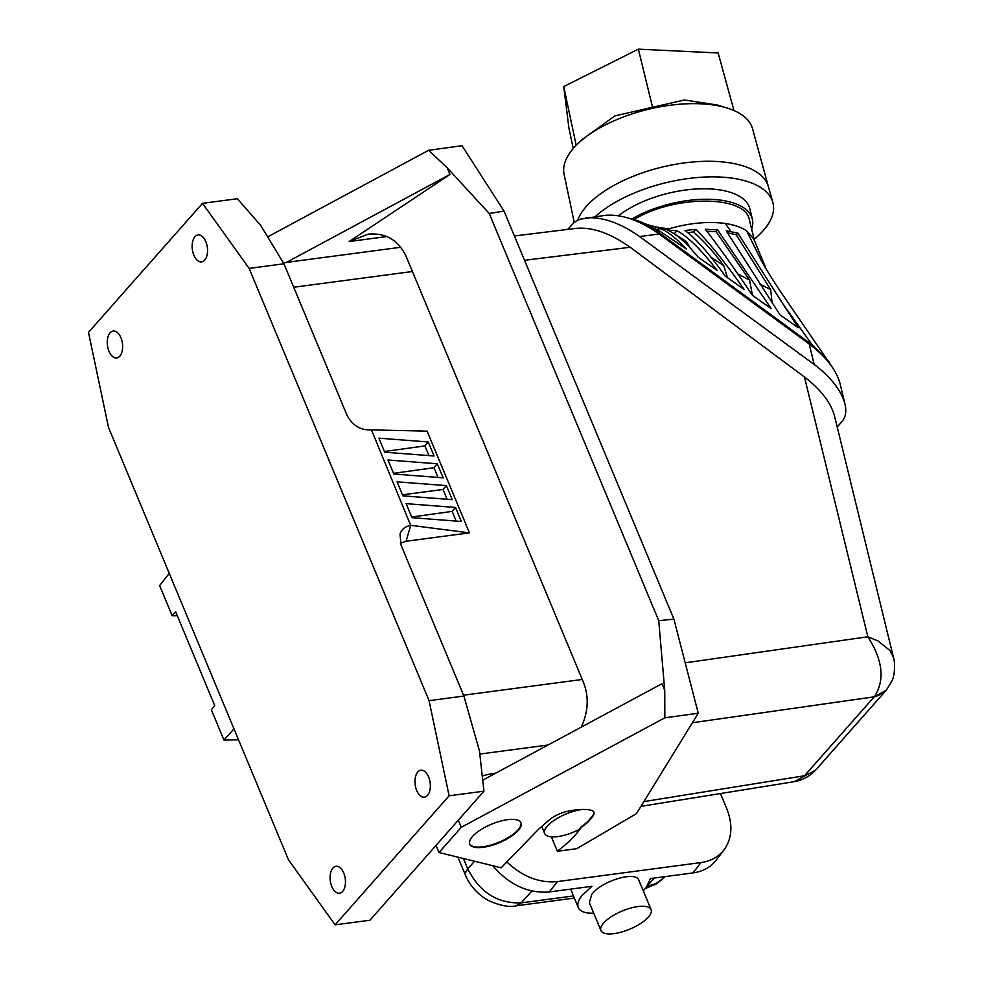 <?xml version="1.0" encoding="UTF-8"?>
<svg xmlns="http://www.w3.org/2000/svg" width="983" height="983" viewBox="0 0 983 983"><rect width="100%" height="100%" fill="white"/><g stroke="black" fill="none" stroke-linecap="round" stroke-linejoin="round"><path stroke-width="1.47" d="M238.55 739.843L223.915 740.002L211.357 709.824L214.712 705.585L175.699 611.856L172.185 615.739L159.627 585.561L169.248 573.372M177.284 615.677L172.185 615.739M581.334 727.101C588.276 711.643 589.038 696.873 583.619 682.792L406.225 256.637C398.496 240.147 385.815 232.652 368.183 234.163L349.149 241.548L449.968 174.433L286.409 262.412M267.646 236.878L428.613 150.301L447.204 167.786L489.227 213.495L658.733 620.691L664.741 690.385L661.964 683.726L482.714 780.158M582.759 809.439A27.168 9.83 157.4 0 0 581.69 809.562A27.168 9.83 157.4 0 0 555.112 819.662A27.168 9.83 157.4 0 0 544.668 833.51A27.168 9.83 157.4 0 0 557.816 836.582A27.168 9.83 157.4 0 0 579.098 829.541A108.683 39.308 -22.6 0 0 580.535 827.575L580.744 828.091A108.683 39.308 -22.6 0 1 557.373 851.253L576.775 848.685L636.492 813.605L698.249 713.228L673.896 619.13L504.046 211.087L462.022 145.717L428.613 150.301M447.204 167.786L449.968 174.433M283.952 263.788L260.655 225.34L237.333 198.726L202.51 203.334L249.141 268.408L283.952 263.788L346.864 414.912C352.197 425.27 360.233 430.259 370.947 429.89L427.101 431.132L469.444 532.86L406.065 541.252L400.364 543.243M427.519 795.394A13.59 7.557 -97.5 0 0 429.559 779.728A13.59 7.557 -97.5 0 0 420.871 770.23A13.59 7.557 -97.5 0 0 417.787 772.011A13.59 7.557 -97.5 0 0 415.748 787.678A13.59 7.557 -97.5 0 0 424.447 797.164A13.59 7.557 -97.5 0 0 427.519 795.394M249.141 268.408L429.067 700.658L449.12 795.788L335.105 924.843L369.915 920.235L483.943 791.18L479.471 751L463.89 696.05L400.978 544.914L400.032 534.039C401.629 529.198 405.193 526.335 410.722 525.463L371.439 429.829M335.105 924.843L288.474 859.781L108.548 427.531L88.482 332.389L202.51 203.334M204.71 260.102A13.59 7.557 82.5 0 1 201.626 261.883A13.59 7.557 82.5 0 1 192.938 252.385A13.59 7.557 82.5 0 1 194.966 236.719A13.59 7.557 82.5 0 1 198.05 234.949A13.59 7.557 82.5 0 1 206.749 244.435A13.59 7.557 82.5 0 1 204.71 260.102M110.084 332.795A13.59 7.557 82.5 0 1 113.168 331.025A13.59 7.557 82.5 0 1 121.855 340.511A13.59 7.557 82.5 0 1 119.815 356.178A13.59 7.557 82.5 0 1 116.744 357.959A13.59 7.557 82.5 0 1 108.044 348.461A13.59 7.557 82.5 0 1 110.084 332.795M342.637 891.47A13.59 7.557 82.5 0 1 339.553 893.24A13.59 7.557 82.5 0 1 330.866 883.754A13.59 7.557 82.5 0 1 332.905 868.087A13.59 7.557 82.5 0 1 335.989 866.306A13.59 7.557 82.5 0 1 344.677 875.804A13.59 7.557 82.5 0 1 342.637 891.47M837.209 427.003L841.792 421.818C845.65 417.333 846.707 411.386 844.975 403.964C841.153 390.288 830.893 377.128 814.17 364.472L809.206 343.976L659.114 233.991C639.405 220.167 621.391 213.962 605.086 215.338L579.872 219.27L574.355 222.244L567.658 229.42M814.17 364.472L639.638 236.571C619.929 222.748 601.915 216.543 585.61 217.931M495.702 773.166A39.246 14.192 157.4 0 0 494.621 773.302A39.246 14.192 157.4 0 0 482.26 776.017M436.047 845.392L439.008 852.519L501.195 867.78L536.3 831.593A56.903 20.582 -22.6 0 1 539.728 828.325L548.87 820.24A18.112 6.549 -22.6 0 1 567.572 811.294A50.514 18.272 -22.6 0 1 574.723 810.041A50.514 18.272 -22.6 0 1 590.918 810.189A18.112 6.549 -22.6 0 1 593.892 812.179A18.112 6.549 -22.6 0 1 592.7 816.418A113.512 41.053 -22.6 0 1 589.222 820.682A28.384 10.26 -22.6 0 1 582.464 826.506A6.033 2.187 -22.6 0 0 580.744 828.091M458.324 820.178L461.285 827.293L439.008 852.519M504.046 211.087L489.227 213.495M483.157 847.285A27.77 10.051 157.4 0 0 501.932 841.559A27.77 10.051 157.4 0 0 520.99 822.808A27.77 10.051 157.4 0 0 507.56 819.675A27.77 10.051 157.4 0 0 480.392 829.984A27.77 10.051 157.4 0 0 469.714 844.151A27.77 10.051 157.4 0 0 483.157 847.285M698.249 713.228L664.84 717.811L664.741 690.385M461.285 827.293L664.84 717.811M469.616 843.893A27.77 10.051 157.4 0 0 482.936 846.768A27.77 10.051 157.4 0 0 509.808 836.644A27.77 10.051 157.4 0 0 520.879 822.55M673.896 619.13L658.733 620.691M580.535 827.575A6.033 2.187 -22.6 0 1 582.243 825.978L582.464 826.506M593.769 811.921A18.112 6.549 -22.6 0 1 592.491 815.89A113.512 41.053 -22.6 0 1 589.001 820.166A28.384 10.26 -22.6 0 1 582.243 825.978M449.12 795.788L483.943 791.18M429.067 700.658L463.89 696.05M387.978 459.995L437.324 463.792L443.161 477.824L393.814 474.027L387.978 459.995M434.081 456.001L384.734 452.205L378.897 438.172L428.232 441.969L434.081 456.001M446.405 485.627L452.254 499.659L402.907 495.85L397.058 481.83L446.405 485.627L443.026 489.448L402.477 494.83M406.151 503.652L455.498 507.449L461.334 521.481L411.988 517.685L406.151 503.652M411.213 525.389L469.444 532.86M437.324 463.792L433.982 467.736L393.532 473.339M433.982 467.736L438.013 477.431M428.232 441.969L424.902 445.913L428.932 455.608M424.902 445.913L384.439 451.504M443.026 489.448L447.105 499.253M455.498 507.449L452.155 511.393L411.705 516.997M452.155 511.393L456.186 521.088M223.915 740.002L233.991 728.882M506.859 861.944C522.563 876.701 539.421 883.25 557.435 881.591L700.94 862.57C710.807 861.169 718.512 856.918 724.053 849.84C732.126 838.462 733.035 824.725 726.756 808.653L720.478 793.551M492.815 865.728C509.157 884.811 527.982 893.559 549.264 891.962L557.435 881.591M651.102 909.631L638.901 880.326C636.136 870.52 601.313 880.952 591.741 894.456L589.345 902.664L600.932 930.52A27.168 9.83 -22.6 0 1 603.636 923.037A27.168 9.83 -22.6 0 1 630.312 908.181A27.168 9.83 -22.6 0 1 651.102 909.631A27.168 9.83 -22.6 0 1 648.399 917.102A27.168 9.83 -22.6 0 1 621.723 931.97A27.168 9.83 -22.6 0 1 600.932 930.52M549.264 891.962L591.889 886.31L581.789 895.783C578.225 900.453 577.07 904.409 578.336 907.628C580.216 911.646 585.34 913.49 593.707 913.146M643.263 890.807L646.458 887.207L650.402 878.556L693.052 872.916C702.906 871.503 710.611 867.264 716.165 860.174L724.053 849.84M645.45 888.448L656.472 883.889L663.734 878.003L655.821 883.668L647.219 886.175M573.47 895.955L521.248 902.873L515.952 905.822C507.806 908.55 488.158 901.976 482.42 896.594C474.777 890.93 469.124 883.791 465.463 875.189L465.377 872.793L467.724 868.849L474.543 861.243M531.877 891.028L521.248 902.873C497.533 903.672 479.692 892.331 467.724 868.849L463.423 858.515M515.952 905.822L574.355 898.081M557.373 851.253L551.377 836.828M542.002 827.133A45.279 25.189 82.5 0 1 540.785 827.391M524.529 260.274L630.177 247.274C610.689 233.401 592.835 227.073 576.616 228.314L514.404 235.969M630.177 247.274L804.45 376.993L867.842 636.775L878.089 640.977L890.045 650.599L893.473 657.553M886.101 690.336L874.256 696.824L878.802 695.362L886.101 690.336C891.151 682.841 893.572 678.221 893.363 676.451C894.272 675.407 895.427 662.849 893.461 657.492L834.481 415.809C830.733 402.428 820.731 389.489 804.45 376.993M640.953 806.343L794.178 781.682L815.644 770.082M685.2 662.812L867.842 636.775C882.771 660.035 885.019 679.917 874.6 696.431M804.192 776.128L815.374 770.389C809.673 776.398 802.607 780.158 794.178 781.682L794.178 781.682M809.206 343.976C825.929 356.632 836.201 369.805 840.01 383.468L844.975 403.964M783.586 304.951L737.803 233.069L726.228 230.845L780.023 314.867L798.257 327.72L783.5 304.816L812.265 344.959L656.927 231.128L637.93 220.745L625.016 217.145M771.225 308.662L717.627 229.936L705.278 229.272C717.823 245.209 733.539 267.241 752.45 295.342L771.2 308.625M744.205 289.493L725.171 276.051C709.468 253.872 696.087 238.685 685.004 230.464L695.632 229.408C707.355 240.245 723.549 260.286 744.217 289.53M697.967 257.018L717.148 270.411M698.041 257.104C686.736 243.096 676.501 234.065 667.359 229.985M717.172 270.436C701.321 249.817 687.891 236.584 676.906 230.747L667.506 230.047M652.958 226.115L663.242 229.875L669.632 228.597C689.771 222.932 708.301 221.224 725.233 223.485C734.24 224.824 741.379 227.294 746.65 230.894L753.764 238.955L766.322 269.354M670.283 228.412L669.632 228.597M663.095 229.801C668.895 232.516 676.709 238.967 686.539 249.154M658.893 230.55L686.503 249.117M656.361 232.025L659.114 230.686L641.063 222.023M752.425 295.293L749.574 280.094L737.52 273.827M717.627 229.936L716.079 231.632L707.035 231.324M749.66 280.229L716.079 231.632M727.445 277.648L723.721 265.557L710.512 256.895M693.371 231.877C703.803 241.044 713.953 252.312 723.82 265.68M695.632 229.408L693.433 231.914L688.297 232.713M676.906 230.747L674.313 233.684M686.38 241.499L674.141 233.843M690.558 248.638L686.257 241.4L679.917 238.058M770.783 289.838L736.218 234.802L737.803 233.069M772.11 302.899L770.697 289.702L759.834 283.964M736.218 234.802L727.445 232.787M746.65 230.894L761.284 260.483C766.617 270.202 774.162 282.256 783.93 296.62L833.08 368.342M658.032 229.985L659.63 228.154M751.663 229.162A75.47 34.172 166.4 0 0 752.339 219.148A75.47 34.172 166.4 0 0 638.471 215.4A75.47 34.172 166.4 0 0 632.143 218.804M754.342 240.257L749.402 219.86C745.704 195.052 674.584 194.794 634.182 219.43M752.339 219.148L749.808 208.679A75.47 34.172 166.4 0 0 635.94 204.931A75.47 34.172 166.4 0 0 618.577 215.756M754.121 239.311A99.357 44.985 166.4 0 0 763.238 230.612A99.357 44.985 166.4 0 0 772.822 202.289A99.357 44.985 166.4 0 0 757.647 185.738A99.357 44.985 166.4 0 0 595.219 216.653M574.232 222.342L564.082 174.274A96.948 43.903 -13.6 0 1 563.8 172.603A96.948 43.903 -13.6 0 1 577.168 144.366A96.948 43.903 -13.6 0 1 727.199 108.044A96.948 43.903 -13.6 0 1 737.668 112.308A96.948 43.903 -13.6 0 1 752.523 128.65L768.374 186.635M573.236 148.544L568.874 127.815L563.738 86.565L638.372 49.15L718.155 52.984L733.957 110.526M576.198 145.337L563.738 86.565M638.372 49.15L652.552 107.258L614.916 115.896L581.985 139.647L577.168 144.366M727.199 108.044L717.32 104.997L684.438 99.996L652.552 107.258M811.7 345.856L812.265 344.959L829.136 361.928M386.872 236.547L349.149 241.548M463.534 695.202L582.231 679.474M479.815 754.059L548.047 745.016M639.638 236.571L659.114 233.991M410.722 525.463L406.065 541.252M700.94 862.57L693.052 872.916M654.543 878.016L648.202 884.688M412.418 271.517L293.72 287.245M643.877 801.612L804.512 775.747L874.256 696.824L692.388 722.751M730.996 231.533L725.233 223.485M768.399 186.733A98.718 44.702 166.4 0 0 768.35 186.549A98.718 44.702 166.4 0 0 753.273 170.096A98.718 44.702 166.4 0 0 653.609 169.322A98.718 44.702 166.4 0 0 577.721 220.167M665.061 876.615L663.734 878.003M465.463 875.189L457.967 857.176M400.769 247.261L283.362 262.817M885.622 690.889L815.89 769.812M669.19 228.683C657.811 227.982 647.392 225.328 637.93 220.745M768.35 186.549L772.822 202.289M541.756 826.531L544.668 833.51M570.631 889.136L578.336 907.628"/></g></svg>
